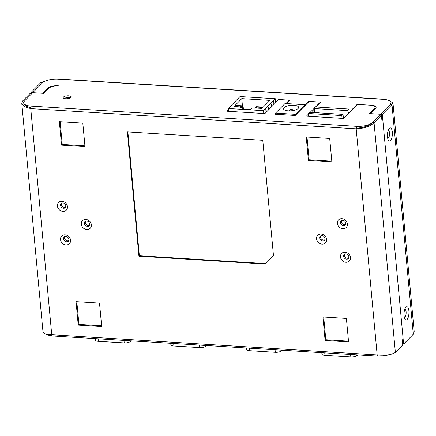 <?xml version="1.0" encoding="UTF-8"?>
<svg xmlns="http://www.w3.org/2000/svg" width="436" height="436" viewBox="0 0 436 436"><rect width="100%" height="100%" fill="white"/><g stroke="black" fill="none" stroke-linecap="round" stroke-linejoin="round"><path stroke-width="0.65" d="M314.252 110.183L312.002 112.461M308.53 115.971L308.225 116.276M70.343 97.887A3.973 1.439 -5.3 0 0 68.779 97.609A3.973 1.439 -5.3 0 0 64.168 98.46M356.893 128.119L356.19 128.827L377.167 354.937A1.929 0.709 93.6 0 0 377.745 356.152L52.315 335.954A1.929 0.709 -86.4 0 1 51.737 334.739L377.167 354.937C385.391 355.722 391.457 354.871 395.365 352.402L402.728 344.952L402.27 340.036L403.147 339.154L382.754 119.301L381.876 120.183L381.418 115.262L379.631 115.153L372.268 122.598C369.003 125.841 363.88 127.683 356.893 128.119L356.724 126.331A12.039 4.355 -5.3 0 0 372.268 122.598L374.055 122.712C370.262 126.375 364.305 128.413 356.19 128.827L30.76 108.624L24.411 106.673L21.8 103.457L22.705 100.901L30.073 93.451L31.861 93.566L24.492 101.01L22.705 100.901M21.8 103.457L43.022 332.221L45.508 334.112L51.737 334.739L30.76 108.624A1.929 0.709 -86.4 0 1 31.294 106.128L356.724 126.331A1.929 0.709 93.6 0 0 356.19 128.827M377.941 355.046L378.034 356.021A12.039 4.355 -5.3 0 0 389.016 354.713M377.745 356.152A1.929 0.709 93.6 0 0 378.034 356.021M46.467 334.352A12.039 4.355 -5.3 0 0 52.042 335.78M30.754 107.79L25.757 106.013L23.718 103.283M383.958 99.392A1.929 0.709 93.6 0 0 383.685 99.217L58.255 79.02A1.929 0.709 93.6 0 0 57.966 79.15A12.039 4.355 -5.3 0 0 42.423 82.884L24.492 101.01A12.039 4.355 -5.3 0 0 23.675 102.82A12.039 4.355 -5.3 0 0 31.294 106.128M289.313 100.596L289.27 100.155L278.817 99.506L264.892 113.589L226.84 111.224L228.339 109.714M289.27 100.155L285.94 103.523M275.607 113.97L275.345 114.237L295.232 115.469L309.157 101.392L320.324 102.084L315.495 106.973M314.361 108.117L310.176 112.346M308.361 114.183L306.399 116.167L343.666 118.478L357.591 104.4L370.507 105.201A7.227 2.611 174.7 0 1 375.074 107.185A7.227 2.611 174.7 0 1 374.584 108.27L374.682 109.3M372.268 122.598L380.508 114.27L369.336 113.578L374.584 108.27M31.032 93.511L30.945 92.568L43.905 93.375L49.154 88.067A7.227 2.611 174.7 0 1 58.479 85.832L57.427 85.767A7.227 2.611 -5.3 0 0 48.102 88.001L48.194 89.031M68.616 95.816A3.973 1.439 -5.3 0 0 63.215 97.642A3.973 1.439 -5.3 0 0 65.727 98.738A3.973 1.439 -5.3 0 0 71.128 96.912A3.973 1.439 -5.3 0 0 68.616 95.816M320.367 102.525L320.324 102.084M382.296 114.379L391.986 104.58L392.978 102.951L414.2 331.714L413.295 334.27L403.605 344.069L382.296 114.379L380.508 114.27L380.595 115.213L380.508 114.27L390.198 104.471L391.059 103.125M61.536 145.144L84.993 146.6L82.818 123.126L59.356 121.666L61.536 145.144L62.234 144.436L84.922 145.842M76.055 301.636L99.512 303.096L101.692 326.569L78.229 325.114L76.055 301.636M331.872 161.925L308.416 160.47L306.236 136.991L329.692 138.452L331.872 161.925M346.391 318.422L322.929 316.961L325.109 340.44L348.566 341.895L346.391 318.422M262.783 140.299L127.388 131.89L138.921 256.194L265.377 264.047L273.481 255.66L262.783 140.299M381.418 115.262L374.055 122.712L395.365 352.402M381.789 119.241L382.754 119.301M65.776 207.078A3.008 2.578 44.7 0 1 61.389 204.38A3.008 2.578 44.7 0 1 61.645 202.991M64.757 236.525A3.008 2.578 -135.3 0 0 64.501 237.92A3.008 2.578 -135.3 0 0 68.888 240.612M85.543 221.145A3.008 2.578 -135.3 0 0 85.287 222.534A3.008 2.578 -135.3 0 0 89.674 225.232M341.59 220.371A3.008 2.578 -135.3 0 0 341.334 221.761A3.008 2.578 -135.3 0 0 345.721 224.458M344.702 253.905A3.008 2.578 -135.3 0 0 344.445 255.294A3.008 2.578 -135.3 0 0 348.833 257.992M320.803 235.751A3.008 2.578 -135.3 0 0 320.547 237.14A3.008 2.578 -135.3 0 0 324.934 239.838M60.124 121.715L62.234 144.436M78.229 325.114L78.932 324.406L76.823 301.685M101.621 325.812L78.932 324.406M308.416 160.47L309.113 159.761L307.004 137.04M331.801 161.167L309.113 159.761M325.109 340.44L325.806 339.731L323.703 317.01M348.5 341.137L325.806 339.731M138.921 256.194L139.357 255.752L265.802 263.6M127.873 131.923L139.357 255.752M413.295 334.27L391.986 104.58L390.198 104.471A12.039 4.355 -5.3 0 0 391.016 102.662A12.039 4.355 -5.3 0 0 383.402 99.354L57.966 79.15M392.978 102.951L389.533 100.82M383.685 99.217A1.929 0.709 93.6 0 0 383.402 99.354M314.558 110.64L314.367 108.591M349.291 112.793L348.07 112.717M375.772 108.188A7.227 2.611 -5.3 0 0 375.129 107.79M46.99 80.458L40.635 82.769L42.423 82.884L32.733 92.683L42.853 93.309L48.102 88.001M40.635 82.769L30.945 92.568M404.085 315.778A6.622 2.442 -86.4 0 1 405.436 307.827A6.622 2.442 -86.4 0 1 408.897 310.912A6.622 2.442 -86.4 0 1 407.709 318.574A6.622 2.442 -86.4 0 1 404.766 318.689A6.622 2.442 -86.4 0 1 404.085 315.778M387.495 136.926A6.622 2.442 -86.4 0 1 388.847 128.974A6.622 2.442 -86.4 0 1 392.307 132.059A6.622 2.442 -86.4 0 1 391.119 139.722A6.622 2.442 -86.4 0 1 388.171 139.836A6.622 2.442 -86.4 0 1 387.495 136.926M403.605 344.069L402.641 344.009M404.733 309.418A3.853 1.422 -86.4 0 1 406.107 311.816A3.853 1.422 -86.4 0 1 405.682 315.659A3.853 1.422 -86.4 0 1 404.265 317.027M388.144 130.566A3.853 1.422 -86.4 0 1 389.512 132.969A3.853 1.422 -86.4 0 1 389.086 136.806A3.853 1.422 -86.4 0 1 387.669 138.174M390.198 104.471L380.508 114.27L370.387 113.638L375.636 108.335A7.227 2.611 -5.3 0 0 376.126 107.251A7.227 2.611 -5.3 0 0 371.554 105.267L357.144 104.368L350.5 111.093L347.906 110.929M344.625 108.782L339.709 108.477M328.989 107.806L324.073 107.501M315.942 107L320.771 102.111L308.71 101.365L304.987 105.125M286.387 103.55L289.717 100.182L278.37 99.479L276.686 101.179L275.552 101.108M357.144 104.368L357.188 104.809M350.5 111.093L350.539 111.529M308.71 101.365L308.748 101.801M278.37 99.479L278.408 99.92M276.686 101.179L276.729 101.615M380.508 114.27L380.595 115.213M357.961 354.926L356.692 355.787A4.818 1.744 174.7 0 1 350.844 356.98L324.978 355.378A4.818 1.744 174.7 0 1 321.932 354.054L321.806 352.68M282.43 350.239L281.16 351.1A4.818 1.744 174.7 0 1 275.307 352.293L249.447 350.686A4.818 1.744 174.7 0 1 246.4 349.361L246.275 347.993M206.904 345.546L205.623 346.424A4.818 1.744 174.7 0 1 199.77 347.617L173.91 346.01A4.818 1.744 174.7 0 1 170.863 344.685L170.738 343.301M131.34 340.859L130.081 341.715A4.818 1.744 174.7 0 1 124.227 342.909L98.367 341.306A4.818 1.744 174.7 0 1 95.321 339.982L95.19 338.614M349.122 111.006L348.691 109.425A1.204 0.441 93.6 0 0 348.391 109.011L314.879 106.934A1.204 0.441 93.6 0 0 314.367 108.575L314.743 112.63M343.546 118.472L342.985 114.385L309.473 112.303L308.296 113.491L308.557 116.298M308.296 113.491L341.813 115.573L342.069 118.379M342.985 114.385L341.813 115.573M348.391 109.011A1.204 0.441 93.6 0 0 347.879 110.657L348.179 113.916M318.792 112.88A1.204 0.436 -5.3 0 0 318.078 112.651A1.204 0.436 -5.3 0 0 317.021 112.771M329.965 113.573A1.204 0.436 -5.3 0 0 329.251 113.344A1.204 0.436 -5.3 0 0 328.188 113.464M341.137 114.27A1.204 0.436 -5.3 0 0 340.418 114.041A1.204 0.436 -5.3 0 0 339.361 114.156M257.115 107.098L262.031 107.403L261.24 108.199L256.324 107.894L257.115 107.098M240.579 106.073L235.663 105.768L234.879 106.564L239.795 106.869L240.579 106.073L240.623 106.509M266.51 111.948L265.709 108.471L275.329 98.743L240.029 96.558L228.224 108.499L263.524 110.684L265.709 108.471L266.074 112.39M241.767 98.64L235.124 105.359L241.822 105.774L240.34 107.278L243.239 107.458L241.757 108.962L250.689 109.518L252.177 108.014L255.082 108.193L256.57 106.689L263.273 107.103L269.917 100.384L241.767 98.64L242.585 107.419M256.842 106.891L255.703 108.041L261.513 108.401L262.652 107.251L256.842 106.891L256.88 107.332M241.201 105.926L240.067 107.076L234.257 106.716L235.391 105.567L241.201 105.926M243.239 107.458L243.392 109.065M241.822 105.774L241.975 107.381M262.031 107.403L262.069 107.839M235.391 105.567L235.435 106.003M228.224 108.499L228.486 111.327M263.524 110.684L263.785 113.518M271.759 106.64L270.958 103.169L271.323 107.087M275.329 98.743L275.694 102.662M267.982 106.177L268.789 109.649M273.23 100.869L274.037 104.34M275.634 114.254L275.53 113.109L295.412 114.346L304.944 104.705L285.062 103.468L275.53 113.109M295.494 115.208L295.412 114.346M305.026 105.567L304.944 104.705M298.104 108.504A7.586 2.741 -5.3 0 0 298.622 107.365A7.586 2.741 -5.3 0 0 292.343 105.25A7.586 2.741 -5.3 0 0 284.032 107.632A7.586 2.741 -5.3 0 0 283.514 108.766A7.586 2.741 -5.3 0 0 289.793 110.886A7.586 2.741 -5.3 0 0 298.104 108.504M57.41 206.01A5.417 4.638 44.7 0 1 61.967 201.296A5.417 4.638 44.7 0 1 67.46 206.637A5.417 4.638 44.7 0 1 62.904 211.356A5.417 4.638 44.7 0 1 57.41 206.01M60.517 239.549A5.417 4.638 44.7 0 1 65.078 234.83A5.417 4.638 44.7 0 1 70.572 240.171A5.417 4.638 44.7 0 1 66.01 244.89A5.417 4.638 44.7 0 1 60.517 239.549M81.303 224.169A5.417 4.638 44.7 0 1 85.865 219.45A5.417 4.638 44.7 0 1 91.358 224.791A5.417 4.638 44.7 0 1 86.797 229.51A5.417 4.638 44.7 0 1 81.303 224.169M347.405 224.017A5.417 4.638 -135.3 0 0 341.911 218.67A5.417 4.638 -135.3 0 0 337.355 223.39A5.417 4.638 -135.3 0 0 342.849 228.731A5.417 4.638 -135.3 0 0 347.405 224.017M350.517 257.551A5.417 4.638 -135.3 0 0 345.023 252.21A5.417 4.638 -135.3 0 0 340.462 256.924A5.417 4.638 -135.3 0 0 345.955 262.265A5.417 4.638 -135.3 0 0 350.517 257.551M326.618 239.397A5.417 4.638 -135.3 0 0 321.125 234.05A5.417 4.638 -135.3 0 0 316.563 238.77A5.417 4.638 -135.3 0 0 322.057 244.111A5.417 4.638 -135.3 0 0 326.618 239.397M60.517 205.269A3.008 2.578 44.7 0 1 61.171 203.323C63.422 202.364 65.008 203.247 65.94 205.977L65.449 207.558A3.008 2.578 44.7 0 1 62.468 207.95A3.008 2.578 44.7 0 1 60.517 205.269M64.277 236.857A3.008 2.578 -135.3 0 0 63.629 238.803A3.008 2.578 -135.3 0 0 65.58 241.484A3.008 2.578 -135.3 0 0 68.561 241.092L69.052 239.511C68.12 236.781 66.528 235.898 64.277 236.857M85.069 221.477A3.008 2.578 -135.3 0 0 84.415 223.423A3.008 2.578 -135.3 0 0 86.366 226.104A3.008 2.578 -135.3 0 0 89.347 225.712L89.838 224.131C88.906 221.401 87.314 220.518 85.069 221.477M341.115 220.703A3.008 2.578 -135.3 0 0 340.462 222.643A3.008 2.578 -135.3 0 0 342.413 225.325A3.008 2.578 -135.3 0 0 345.394 224.932L345.884 223.352C344.952 220.621 343.366 219.739 341.115 220.703M344.222 254.237A3.008 2.578 -135.3 0 0 343.573 256.177A3.008 2.578 -135.3 0 0 345.525 258.864A3.008 2.578 -135.3 0 0 348.506 258.472L348.996 256.886C348.064 254.161 346.473 253.272 344.222 254.237M320.329 236.083A3.008 2.578 -135.3 0 0 319.675 238.023A3.008 2.578 -135.3 0 0 321.626 240.71A3.008 2.578 -135.3 0 0 324.607 240.318L325.098 238.732C324.166 236.007 322.58 235.118 320.329 236.083M350.844 356.98L350.609 354.468M356.692 355.787L356.604 354.844M324.978 355.378L324.744 352.866M275.307 352.293L275.078 349.781M281.16 351.1L281.073 350.152M249.447 350.686L249.212 348.173M199.77 347.617L199.535 345.094M205.623 346.424L205.536 345.465M173.91 346.01L173.675 343.486M124.227 342.909L123.993 340.402M130.081 341.715L129.993 340.772M98.367 341.306L98.133 338.794M314.367 108.575L347.879 110.657M375.074 107.185L375.222 108.755M293.401 110.499A2.409 2.409 0 0 0 289.221 110.886"/></g></svg>
